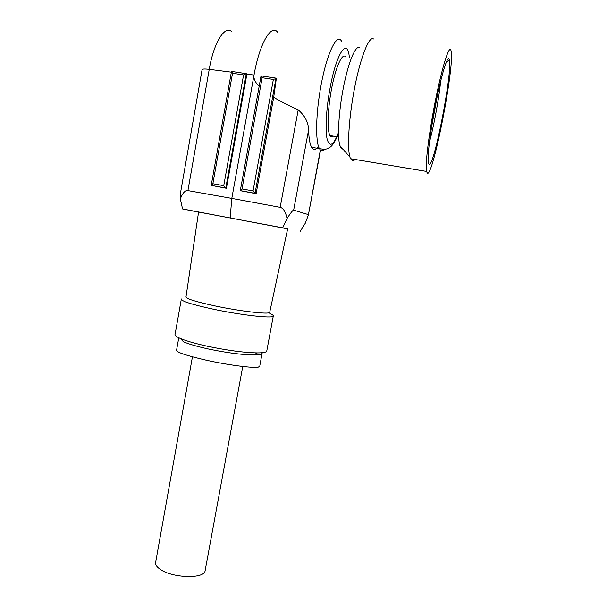 <?xml version="1.0" encoding="UTF-8"?>
<svg xmlns="http://www.w3.org/2000/svg" width="607" height="607" viewBox="0 0 607 607"><rect width="100%" height="100%" fill="white"/><g stroke="black" fill="none" stroke-linecap="round" stroke-linejoin="round"><path stroke-width="0.91" d="M259.963 364.86L262.095 353.403C261.374 354.382 258.514 354.89 253.514 354.92C241.396 354.746 226.153 352.72 207.791 348.85C197.002 346.46 188.921 344.116 183.534 341.824L180.302 338.463C176.151 336.657 174.429 335.223 175.127 334.169L181.265 299.479M259.781 365.854L258.529 367.045C253.734 368.388 228.065 365.073 205.765 360.065C185.879 355.474 176.151 352.151 176.584 350.102L178.648 338.471M440.69 80.981C438.998 98.304 433.899 125.922 429.43 142.182M448.952 58.879L449.423 60.139C452.344 72.946 434.475 165.005 429.278 164.626L428.216 162.539C427.298 155.749 430.659 128.874 435.978 102.295C441.281 75.67 447.124 56.497 448.952 58.879M266.852 350.58L266.716 351.309C265.942 352.348 262.839 352.879 257.414 352.895C244.105 352.659 227.314 350.414 207.017 346.157C195.105 343.516 186.205 340.952 180.302 338.463M269.781 311.968L269.675 312.461C268.499 314.517 240.478 311.292 215.523 306.027C195.629 301.725 185.795 298.652 186.015 296.808L198.572 212.048L287.695 228.748M342.887 149.041L342.758 149.056C341.589 149.125 340.633 147.979 339.897 145.619C337.204 137.235 338.676 111.187 343.57 86.71C348.426 62.18 355.527 45.199 359.42 47.65M355.292 159.52L353.115 160.931L350.489 158.715L349.913 157.076C346.961 147.357 348.987 115.884 354.958 86.027C360.899 56.117 369.253 35.684 373.525 38.947M345.815 57.058C342.682 52.164 336.232 65.48 331.999 86.596C327.719 107.644 326.915 130.232 329.942 135.573L330.792 136.696L333.622 136.173M450.675 49.599L451.259 51.405C454.233 68.128 433.77 173.094 427.639 173.412L426.402 171.394C425.158 164.178 429.012 132.675 435.325 100.959C441.63 69.183 448.588 46.443 450.675 49.599M269.812 313.531C272.642 314.684 273.795 315.564 273.264 316.179C272.247 318.584 241.305 315.132 213.664 309.274C191.66 304.486 180.886 301.049 181.349 298.978M277.543 32.11C271.139 23.696 259.447 43.879 254.022 75.056C253.423 78.47 255.13 82.249 259.143 86.406M205.249 570.049L205.037 571.172C203.527 578.995 172.843 578.084 160.612 569.609C156.583 566.946 154.952 564.389 155.711 561.938L192.434 356.817M232.527 73.272L212.867 183.739L211.213 185.401L226.411 188.284L246.89 74.153L246.29 73.675L243.582 74.942L232.527 73.272L231.487 71.421L246.017 73.629M211.213 185.401L225.614 187.995L223.748 185.681L243.582 74.942M308.584 130.027L293.659 210.121C292.923 210.022 290.715 212.822 287.028 218.512C285.594 211.782 283.302 208.057 280.168 207.336L298.212 109.814C305.033 115.854 308.485 122.591 308.584 130.027C308.872 138.525 309.889 144.291 311.634 147.334C313.516 150.377 315.83 150.126 318.576 146.598M273.696 97.31L256.124 193.679L240.357 190.697L242.026 188.944L253.066 190.917L273.362 79.441L276.344 78.424L273.696 97.31C280.297 101.286 288.469 105.451 298.212 109.814M431.478 127.576L437.321 95.747M231.957 31.89C225.091 24.53 213.816 42.179 209.233 69.365L187.927 190.606L231.806 198.398L254.022 75.056L246.89 74.153M287.665 228.862L182.548 208.929L180.34 198.899L180.833 191.084L202.063 69.79C202.116 68.948 204.506 68.811 209.233 69.365L231.358 72.172M182.548 208.929L198.557 212.131M187.927 190.606C185.127 190.241 182.601 193.011 180.34 198.899M230.182 217.769L231.806 198.398L280.168 207.336M240.296 190.628L255.046 193.33L240.372 190.636M275.783 78.113L261.048 75.875L262.141 77.742L242.026 188.944M226.411 188.284L225.614 187.995M253.066 190.917L254.902 193.238M300.336 231.214L305.306 223.171L308.371 215.022L320.375 149.906M282.809 227.595L287.028 218.512M293.659 210.121L308.227 214.567M256.124 193.679L255.046 193.33L276.041 78.159M349.359 57.566C347.674 36.86 336.498 52.672 330.109 87.856C326.24 108.456 325.079 129.883 327.105 139.056C329.593 147.759 333.402 145.581 338.516 132.523M325.026 149.17C322.818 151.416 320.959 151.242 319.449 148.632C315.261 141.992 315.746 113.236 321.08 85.162C326.961 52.892 337.242 32.156 341.65 41.42M246.29 73.675L225.774 188.087L211.304 185.431M313.037 147.569L312.802 148.798M273.362 79.441L262.141 77.742M212.867 183.739L223.748 185.681M446.168 62.491L449.423 60.139M205.037 571.172L242.747 366.461M211.228 185.317L231.479 71.459M338.524 133.115C334.002 145.399 330.17 147.44 328.379 148.116C326.998 149.368 324.017 149.534 319.449 148.632L311.634 147.334M266.716 351.309L273.264 316.179M350.489 158.715L426.402 171.394M240.311 190.552L261.04 75.905M338.645 136.992L329.942 135.573M339.897 145.619L349.913 157.076M269.675 312.461L287.695 228.725M253.514 354.92L257.414 352.895M320.572 150.096L308.371 215.022"/></g></svg>
